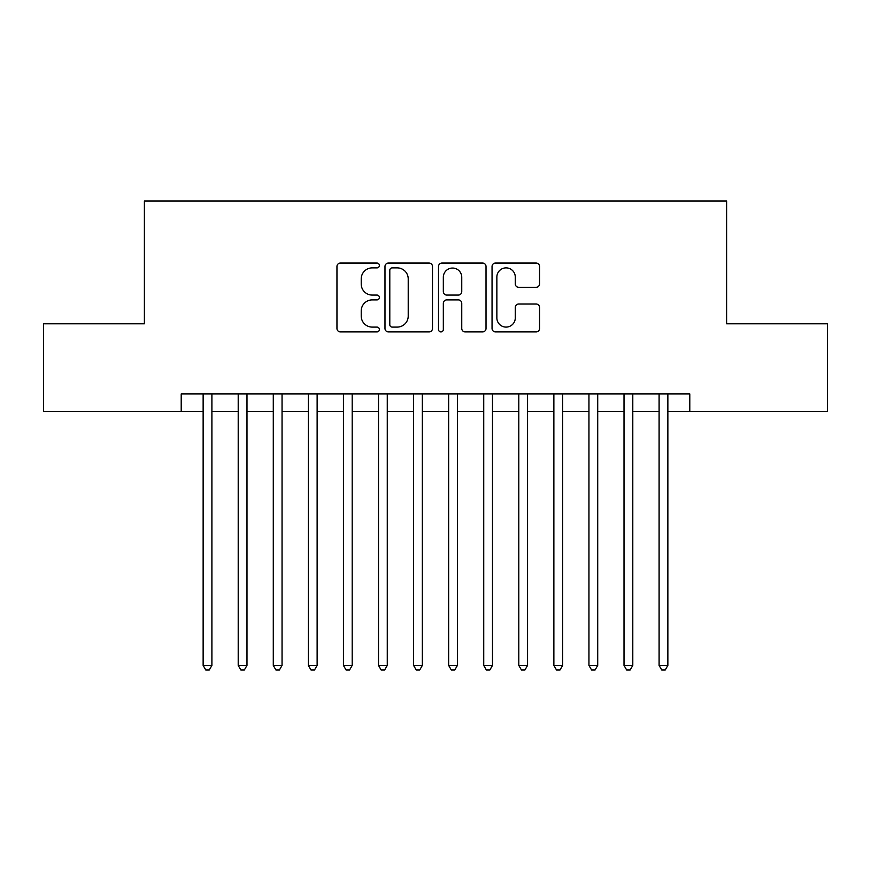 <?xml version="1.0" encoding="UTF-8"?>
<svg xmlns="http://www.w3.org/2000/svg" width="871" height="871" viewBox="0 0 871 871"><rect width="100%" height="100%" fill="white"/><g stroke="black" fill="none" stroke-linecap="round" stroke-linejoin="round"><path stroke-width="1.31" d="M379.386 265.47A2.406 2.406 0 0 0 376.969 263.053L340.398 263.053A3.44 3.44 0 0 0 336.957 266.504L336.957 328.465A3.44 3.44 0 0 0 340.398 331.916L376.969 331.916A2.406 2.406 0 0 0 379.386 329.499A2.406 2.406 0 0 0 376.969 327.093L372.244 327.093A11.018 11.018 0 0 1 361.225 316.075L361.225 310.914A11.018 11.018 0 0 1 372.244 299.896L376.969 299.896A2.406 2.406 0 0 0 379.386 297.479A2.406 2.406 0 0 0 376.969 295.073L372.244 295.073A11.018 11.018 0 0 1 361.225 284.055L361.225 278.894A11.018 11.018 0 0 1 372.244 267.876L376.969 267.876A2.406 2.406 0 0 0 379.386 265.47M536.111 287.332A3.44 3.44 0 0 0 539.552 283.881L539.552 266.504A3.44 3.44 0 0 0 536.111 263.053L495.49 263.053A3.44 3.44 0 0 0 492.05 266.504L492.05 328.465A3.44 3.44 0 0 0 495.49 331.916L536.111 331.916A3.44 3.44 0 0 0 539.552 328.465L539.552 307.463A3.44 3.44 0 0 0 536.111 304.023L518.724 304.023A3.44 3.44 0 0 0 515.284 307.463L515.284 317.882A9.211 9.211 0 0 1 506.073 327.093A9.211 9.211 0 0 1 496.862 317.882L496.862 277.087A9.211 9.211 0 0 1 506.073 267.876A9.211 9.211 0 0 1 515.284 277.087L515.284 283.881A3.44 3.44 0 0 0 518.724 287.332L536.111 287.332M181.212 411.471L43.55 411.471L43.55 323.794L144.39 323.794L144.39 201.027L726.61 201.027L726.61 323.794L827.45 323.794L827.45 411.471L689.788 411.471L689.788 393.942L181.212 393.942L181.212 411.471L203.139 411.471M432.484 266.504A3.44 3.44 0 0 0 429.044 263.053L388.422 263.053A3.44 3.44 0 0 0 384.982 266.504L384.982 328.465A3.44 3.44 0 0 0 388.422 331.916L429.044 331.916A3.44 3.44 0 0 0 432.484 328.465L432.484 266.504M441.956 263.053L482.578 263.053A3.44 3.44 0 0 1 486.018 266.504L486.018 328.465A3.44 3.44 0 0 1 482.578 331.916L465.19 331.916A3.44 3.44 0 0 1 461.75 328.465L461.75 303.337A3.44 3.44 0 0 0 458.309 299.896L446.779 299.896A3.44 3.44 0 0 0 443.328 303.337L443.328 329.499A2.406 2.406 0 0 1 440.922 331.916A2.406 2.406 0 0 1 438.516 329.499L438.516 266.504A3.44 3.44 0 0 1 441.956 263.053M211.903 411.471L238.208 411.471M246.983 411.471L273.287 411.471M282.052 411.471L308.356 411.471M317.131 411.471L343.435 411.471M352.2 411.471L378.504 411.471M387.268 411.471L413.583 411.471M422.348 411.471L448.652 411.471M457.417 411.471L483.732 411.471M492.496 411.471L518.8 411.471M527.565 411.471L553.869 411.471M562.644 411.471L588.948 411.471M597.713 411.471L624.017 411.471M632.792 411.471L659.097 411.471M667.861 411.471L689.788 411.471M392.211 267.876A2.406 2.406 0 0 0 389.794 270.282L389.794 324.687A2.406 2.406 0 0 0 392.211 327.093L397.198 327.093A11.018 11.018 0 0 0 408.216 316.075L408.216 278.894A11.018 11.018 0 0 0 397.198 267.876L392.211 267.876M461.75 277.261A9.211 9.211 0 0 0 452.539 268.05A9.211 9.211 0 0 0 443.328 277.261L443.328 291.633A3.44 3.44 0 0 0 446.779 295.073L458.309 295.073A3.44 3.44 0 0 0 461.75 291.633L461.75 277.261M211.903 393.942L211.903 665.411L203.139 665.411L203.139 393.942M211.903 665.411L209.269 669.973L205.763 669.973L203.139 665.411M246.983 393.942L246.983 665.411L238.208 665.411L238.208 393.942M246.983 665.411L244.348 669.973L240.842 669.973L238.208 665.411M282.052 393.942L282.052 665.411L273.287 665.411L273.287 393.942M282.052 665.411L279.417 669.973L275.911 669.973L273.287 665.411M317.131 393.942L317.131 665.411L308.356 665.411L308.356 393.942M317.131 665.411L314.496 669.973L310.991 669.973L308.356 665.411M352.2 393.942L352.2 665.411L343.435 665.411L343.435 393.942M352.2 665.411L349.565 669.973L346.059 669.973L343.435 665.411M387.268 393.942L387.268 665.411L378.504 665.411L378.504 393.942M387.268 665.411L384.644 669.973L381.139 669.973L378.504 665.411M422.348 393.942L422.348 665.411L413.583 665.411L413.583 393.942M422.348 665.411L419.713 669.973L416.207 669.973L413.583 665.411M457.417 393.942L457.417 665.411L448.652 665.411L448.652 393.942M457.417 665.411L454.793 669.973L451.287 669.973L448.652 665.411M492.496 393.942L492.496 665.411L483.732 665.411L483.732 393.942M492.496 665.411L489.861 669.973L486.356 669.973L483.732 665.411M527.565 393.942L527.565 665.411L518.8 665.411L518.8 393.942M527.565 665.411L524.941 669.973L521.435 669.973L518.8 665.411M562.644 393.942L562.644 665.411L553.869 665.411L553.869 393.942M562.644 665.411L560.009 669.973L556.504 669.973L553.869 665.411M597.713 393.942L597.713 665.411L588.948 665.411L588.948 393.942M597.713 665.411L595.089 669.973L591.583 669.973L588.948 665.411M632.792 393.942L632.792 665.411L624.017 665.411L624.017 393.942M632.792 665.411L630.158 669.973L626.652 669.973L624.017 665.411M667.861 393.942L667.861 665.411L659.097 665.411L659.097 393.942M667.861 665.411L665.237 669.973L661.731 669.973L659.097 665.411"/></g></svg>
